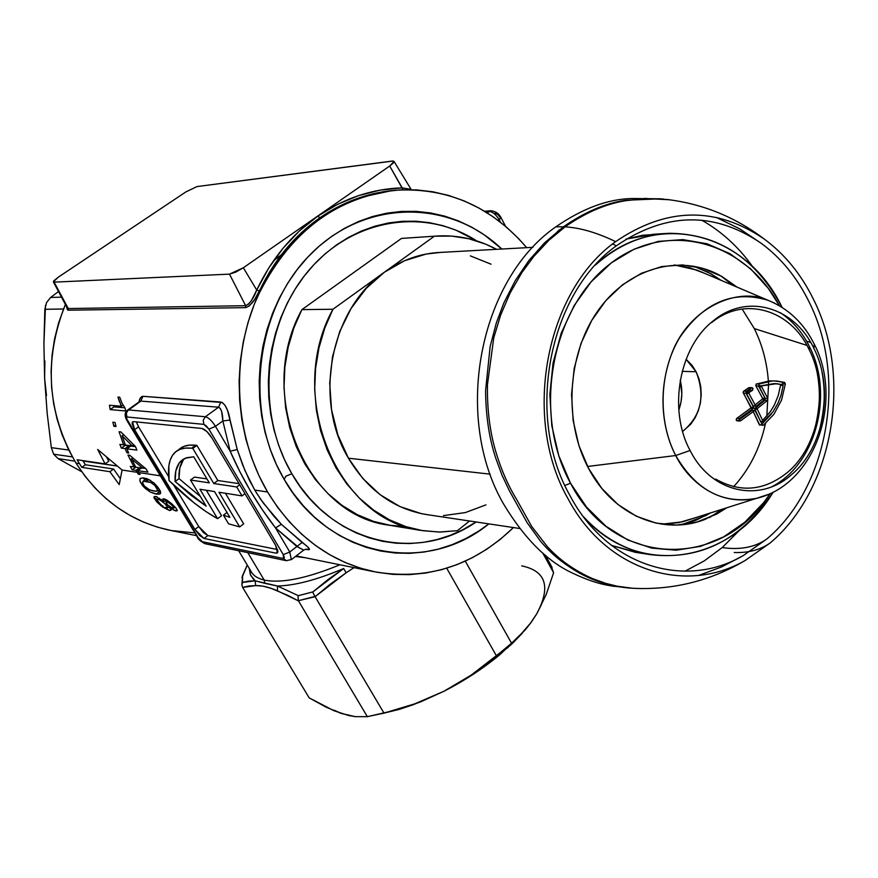<?xml version="1.0" encoding="UTF-8"?>
<svg xmlns="http://www.w3.org/2000/svg" width="878" height="878" viewBox="0 0 878 878"><rect width="100%" height="100%" fill="white"/><g stroke="black" fill="none" stroke-linecap="round" stroke-linejoin="round"><path stroke-width="1.32" d="M353.966 567.627L346.184 572.763L343.627 568.549C317.167 579.743 295.118 585.56 277.481 586.021L298.355 595.668L312.886 591.904L327.812 579.754L343.627 568.549C317.167 579.743 295.118 585.56 277.481 586.021L264.827 583.332L264.201 580.062C281.311 583.574 306.565 578.481 339.94 564.774C306.565 578.481 281.311 583.574 264.201 580.062L247.794 552.635L264.201 580.062L264.827 583.332L255.235 580.83L253.632 579.469L250.329 574.519L249.242 568.373L250.724 575.43L255.235 580.83L255.597 585.626L248.693 585.988L242.657 587.437L309.188 697.878L325.957 707.097L341.41 713.507L355.272 716.646L367.344 716.667L298.531 600.947L287.633 595.295L271.247 588.403L262.796 586.098L255.597 585.626C261.523 585.33 268.8 587.053 277.426 590.806L298.531 600.947L367.344 716.667L383.971 713.112L414.614 703.882L443.928 691.26C464.681 680.626 483.438 668.334 500.197 654.384L504.213 649.566L471.223 675.083L443.928 691.26L471.223 675.083L496.443 655.844L446.715 568.209L496.443 655.844L511.545 643.212L465.285 561.141L511.545 643.212L525.088 630.075L531.179 622.359L536.732 613.843L546.182 594.538L553.612 572.763L542.692 552.92L553.612 572.763L550.879 565.223L553.612 572.763L546.182 594.538L536.732 613.843L531.179 622.359L518.525 636.989L504.213 649.566L500.197 654.384L522.619 632.818M284.22 479.465L285.745 476.282L284.22 479.465L276.504 464.725L270.128 449.097L265.156 432.766L261.655 415.887L259.658 398.645L259.186 381.217L260.261 363.81L262.851 346.59L266.945 329.755L272.498 313.479L279.423 297.927L287.666 283.276L297.115 269.678L307.662 257.254L319.208 246.136L331.599 236.423L344.725 228.203L358.422 221.552L372.568 216.515L387 213.134L401.575 211.411L416.161 211.357L430.593 212.948L444.762 216.153L458.525 220.927L471.749 227.193L484.327 234.898L501.832 249.034C449.503 199.032 365.237 198.801 310.505 254.302C255.388 309.21 243.371 410.827 284.22 479.465C328.35 557.618 426.291 575.189 488.837 523.881L478.532 531.212L465.702 538.631L452.28 544.623L438.385 549.101L424.151 552.032L409.708 553.338L395.188 553.019L380.723 551.044L366.466 547.422L352.561 542.154L339.149 535.295L326.375 526.888L314.357 517.01L303.25 505.739L293.164 493.184L284.22 479.465M158.479 490.275L160.323 491.12M394.024 161.42L411.113 189.374L402.201 187.848L389.689 166.019L393.322 162.968L394.057 161.596L393.289 161.003L196.99 186.575L392.367 161.036L394.024 161.42L389.689 166.019L243.338 267.757L235.622 272.18L229.498 274.134L245.642 305.687L68.275 308.551L68.374 310.186L245.752 307.64L245.642 305.687L245.752 307.64C250.581 305.785 255.136 300.243 259.416 291.002L256.727 290.069L259.416 291.002C273.98 260.283 294.119 235.875 319.855 217.788L301.78 232.319L285.416 249.626L269.491 272.081L254.631 299.541L249.089 306.071L245.752 307.64L68.374 310.186L68.275 308.551L54.107 282.145L68.275 308.551L67.134 307.695L68.275 308.551L245.642 305.687C249.846 303.755 253.533 298.542 256.727 290.069C271.456 259.021 291.836 234.36 317.847 216.098L319.855 217.788L339.38 206.132L360.123 197.484L392.236 190.526C366.356 193.314 342.222 202.401 319.855 217.788L317.847 216.098L299.53 230.826L283.023 248.254L268.668 268.119L256.727 290.069L243.338 267.757L229.498 274.134L245.642 305.687L248.54 304.117L251.591 300.298L256.727 290.069L243.338 267.757L389.689 166.019L403.046 189.747L402.201 187.848L380.196 190.109L358.553 195.607L337.646 204.3L317.847 216.098C344.022 198.252 372.14 188.836 402.201 187.848L411.2 189.505M179.88 448.735L184.193 446.298L189.45 445.113L195.629 445.234L191.525 448.219L185.379 448.087L180.144 449.251L175.852 451.665L172.527 455.287L170.189 460.072L168.839 465.933L169.081 480.595L194.203 502.951L206.209 511.731L217.601 518.678L199.943 489.244L214.495 491.548L229.904 517.329L223.418 515.188L229.904 517.329L214.495 491.548L199.943 489.244L217.601 518.678L221.563 515.715L206.308 490.253L221.563 515.715L217.601 518.678C202.566 510.381 186.399 497.694 169.081 480.595C167.347 467.272 169.322 457.855 175.018 452.368C178.914 448.79 184.413 447.407 191.525 448.219L195.629 445.234C188.496 444.444 182.975 445.848 179.046 449.437L177.861 450.315M113.58 469.028L120.198 478.466L113.58 469.028L85.407 464.769L113.58 469.028L109.871 471.695L81.786 467.359L77.099 459.765L105.075 463.88L97.677 449.437L122.086 470.037L137.155 472.32L135.991 470.367L132.216 469.807L130.262 466.416L134.027 466.964L127.947 455.034L129.725 455.276L146.011 468.896L147.877 472.144L137.78 470.641L138.954 472.584L160.345 475.821L138.954 472.584L140.074 474.416L138.274 474.142L137.155 472.32L122.086 470.037L119.21 484.612L109.871 471.695L113.58 469.028M83.015 461.005L85.407 464.769L82.762 460.599L117.015 466.02L83.015 461.005M238.662 550.726L250.812 570.985C252.996 575.441 257.452 578.459 264.201 580.062C257.408 578.448 252.93 575.397 250.768 570.909M254.752 490.067L267.56 491.998C234.678 436.234 230.266 359.728 256.771 298.257C287.721 234.075 333.849 198.066 395.144 190.241C447.363 187.244 491.219 206.385 526.69 247.662L518.591 238.596L506.332 226.985L493.096 216.767L478.993 208.042L464.166 200.919L448.713 195.476L432.799 191.788L416.556 189.9L400.149 189.878L383.719 191.722L367.443 195.443L351.485 201.04L336.011 208.47L321.172 217.667L307.146 228.565L294.086 241.066L282.123 255.059L271.412 270.391L262.072 286.919L254.203 304.468L247.914 322.852L243.272 341.882L240.32 361.352L239.112 381.041L239.65 400.73L241.922 420.222L245.917 439.296L251.569 457.745L258.812 475.371L267.56 491.998L254.752 490.067L260.645 499.297L274.09 516.451L281.344 524.287L307.849 547.06L309.495 549.54L305.588 549.222L307.662 549.628C311.152 550.045 309.308 547.663 302.12 542.461L289.773 552.01L275.527 527.919L296.885 546.533L289.773 552.01L291.342 559.659L289.773 552.01L283.265 554.644L284.395 557.607L283.44 558.529L202.302 541.693L198.856 538.785L126.278 418.093L126.926 416.995L203.883 424.37L206.308 425.863L208.909 429.166L283.265 554.644L283.44 558.529L202.302 541.693L197.748 537.193L127.069 420.792L126.169 414.295L127.167 411.091L140.787 401.092L218.578 407.194L205.397 416.743C208.525 417.544 211.883 420.738 215.45 426.324L222.836 420.957L230.179 451.215L215.45 426.324L222.836 420.957L221.739 411.914L220.433 408.599L218.578 407.194L205.397 416.743L128.342 409.916L140.787 401.092L139.613 401.52L140.787 401.092L142.927 396.307L222.299 402.497L225.13 405.471L227.589 410.531L237.236 449.536L242.822 465.384L249.517 480.464L256.365 492.734L263.367 503.116L281.344 524.287L275.527 527.919L262.588 510.085L250.603 491.318L239.859 471.673L230.179 451.215L215.45 426.324C211.883 420.738 208.525 417.544 205.397 416.743L128.342 409.916L127.431 410.169L128.342 409.916L126.278 413.165L126.926 416.995L203.883 424.37L203.202 420.233L205.397 416.743L203.202 420.233L203.883 424.37L208.909 429.166L215.45 426.324L208.909 429.166L283.265 554.644L289.773 552.01L275.527 527.919C257.495 504.685 242.383 479.114 230.179 451.215L222.836 420.957C222.694 413.198 221.278 408.61 218.578 407.194L140.787 401.092L142.927 396.307L220.85 402.025L218.578 407.194L220.85 402.025C225.24 403.858 228.324 409.872 230.102 420.068L222.836 420.957L230.102 420.068L237.236 449.536L230.179 451.215L237.236 449.536L244.94 470.509L254.752 490.067M141.742 396.56L142.927 396.307L140.469 397.778L138.9 402.036L139.8 398.974L141.742 396.56M171.32 530.553L157.25 527.096L143.52 522.092L130.273 515.606L117.652 507.671L105.788 498.364L94.813 487.762L84.848 475.964L76.002 463.09L79.393 463.595L76.002 463.09L68.374 449.262L62.053 434.621L57.125 419.322L53.624 403.518L51.615 387.385L51.1 371.087L52.109 354.8L54.612 338.699L58.596 322.95L65.389 304.436C43.516 359.717 47.05 412.594 76.002 463.09C99.005 498.825 129.692 521.093 168.049 529.895L196.551 535.679M66.728 307.509L68.374 310.186L67.507 309.879L66.728 307.509M112.834 422.208L114.985 422.428L116.05 426.521L113.899 426.291L112.834 422.208L113.899 426.291L116.05 426.521L114.985 422.428L112.834 422.208M120.44 404.209L121.449 406.262L123.008 405.164L121.449 406.262L109.454 405.241L110.167 409.587L113.997 406.865L124.819 407.809L113.997 406.865L110.167 409.587L125.565 410.97L110.167 409.587L109.454 405.241L121.449 406.262L117.937 397.075L119.715 397.207L122.119 403.474L125.093 408.116L125.565 410.97L125.093 408.116L122.119 403.474L119.715 397.207L117.937 397.075L119.507 401.959M123.6 444.839L119.068 431.724L120.835 431.921L135.475 446.529L136.913 450.118L126.893 448.834L128.693 452.993L126.904 452.763L125.115 448.603L121.373 448.12L119.869 444.378L123.6 444.839L119.869 444.378L121.373 448.12L125.192 445.387L124.654 444.081L125.192 445.387L121.373 448.12L125.115 448.603L126.904 452.763L128.693 452.993L126.893 448.834L130.734 446.079L126.893 448.834L136.913 450.118L135.475 446.529L120.835 431.921L119.068 431.724L123.6 444.839L124.928 443.895L123.6 444.839M241.977 577.505L247.267 565.081L242.591 575.672L242.526 582.432L248.463 581.115L255.235 580.83L242.526 582.432L241.9 584.836L242.657 587.437L241.9 584.836L242.591 575.672L241.911 585.187M194.872 532.902L171.331 530.564M513.432 527.568C472.935 566.442 426.093 581.071 372.92 571.468C329.107 561.393 293.987 534.911 267.56 491.998L277.7 507.451L289.136 521.576L301.714 534.241L315.312 545.326L329.755 554.731L344.911 562.392L360.595 568.231L376.673 572.226L392.96 574.366L409.302 574.64L425.545 573.071L441.535 569.701L457.131 564.587L472.177 557.782L486.555 549.387L500.153 539.476L513.432 527.568M157.063 494.171L150.325 492.053L145.199 488.398L140.601 482.604L139.832 480.672L140.173 478.455L143.081 477.895L146.966 478.686L153.979 482.933L158.117 487.564L160.597 491.878L160.246 493.776L157.063 494.171M177.235 510.678L174.02 510.228L169.355 507.221L171.155 510.041L169.267 510.425L162.726 507.045L156.964 502.128L154.001 497.793L154.21 496.575L155.922 496.509L163.67 501.568L162.946 498.781L163.67 501.568L161.245 499.516M163.802 498.781L171.034 503.138L176.028 508.11L177.279 510.469M273.585 260.689L281.212 254.894M521.762 633.773L511.72 644.101L487.4 664.448L458.985 683.073L443.928 691.26L413.637 704.573L398.996 709.446L381.721 713.682L401.125 708.798L420.606 701.884L443.928 691.26L414.614 703.882L391.665 711.103L367.344 716.667L355.272 716.646L348.544 715.493L333.881 710.686L309.188 697.878L242.657 587.437L255.597 585.626L255.235 580.83L277.481 586.021L277.426 590.806L277.481 586.021L298.355 595.668L298.004 596.93L298.355 595.668L312.886 591.904L313.161 593.012L312.886 591.904L343.627 568.549L346.184 572.763L330.172 584.221L315.103 596.678L383.971 713.112L314.95 596.447L298.399 600.706L315.103 596.678L346.184 572.763L354.01 567.638M305.226 557.728L295.447 556.487M133.467 421.627L132.337 422.12L132.15 423.833L134.597 429.682L194.894 529.445L199.613 535.47L204.025 538.477L276.01 553.162L277.459 552.877L277.898 551.296L275.637 545.37L211.993 438.045L206.824 431.471L201.984 428.475L133.467 421.627L201.984 428.475C205.101 429.298 208.437 432.492 211.993 438.045L275.637 545.37L277.47 552.866L276.01 553.162L277.898 551.724L276.01 553.162L204.025 538.477L207.877 535.58L277.569 549.562L207.877 535.58L204.025 538.477L194.894 529.445L198.746 526.57L207.877 535.58L203.455 532.584L198.746 526.57L194.894 529.445L134.597 429.682L138.559 426.851L168.675 476.743L138.559 426.851L134.597 429.682L132.534 421.879L133.467 421.627M298.674 547.411L275.527 527.919L281.344 524.287L302.12 542.461L296.885 546.533L303.733 550.078L298.674 547.411M197.276 536.875L127.101 420.858M286.437 560.713L205.024 543.701L202.302 541.693L205.024 543.701C200.59 541.43 198.011 539.18 197.32 536.952M286.316 560.68L283.44 558.529L286.316 560.68L291.573 559.484L303.733 550.078L306.378 549.123M173.712 485.095L198.746 526.57L173.712 485.095M136.309 421.912L138.559 426.851L136.309 421.912M195.629 445.234L196.902 445.409L217.843 480.518L239.035 483.646L217.843 480.518L213.782 483.526L236.72 486.983L242.01 495.894L218.984 492.251L239.672 526.899L228.576 523.826L223.418 515.188L227.018 512.489L223.418 515.188L228.576 523.826L239.672 526.899L243.678 523.881L239.672 526.899L218.984 492.251L242.01 495.894L244.973 493.677L242.01 495.894L236.72 486.983L239.694 484.766L236.72 486.983L213.782 483.526L217.843 480.518L196.902 445.409L192.798 448.395L213.782 483.526L192.798 448.395L196.902 445.409L195.629 445.234M225.437 493.271L243.678 523.881L225.437 493.271M81.786 467.359L85.407 464.769L81.786 467.359L109.871 471.695L119.21 484.612L122.086 470.037L97.677 449.437L105.075 463.88L108.795 461.213L106.699 457.449L108.795 461.213L105.075 463.88L77.099 459.765L81.786 467.359M498.265 220.51L499.198 219.829L500.438 222.167L499.198 219.829C496.026 214.495 492.635 211.708 489.024 211.444L487.125 212.827L491.021 210.72L489.024 211.444C492.635 211.708 496.026 214.495 499.198 219.829L500.965 217.568L498.265 220.51M500.109 217.371L497.65 214.32L495.027 213.189M485.391 211.752L489.024 211.444L485.391 211.752M191.525 448.219L192.798 448.395L191.525 448.219M206.198 506.189L190.493 480.025L209.304 482.856L193.72 456.79L185.214 458.239L179.222 463.002L175.841 470.871L175.084 481.517L191.009 495.291L206.198 506.189L175.084 481.517C174.656 472.013 176.665 465.142 181.098 460.906L186.575 457.723L193.72 456.79L209.304 482.856L190.493 480.025L206.198 506.189M184.512 458.557C180.473 462.871 178.64 469.565 179.013 478.631L175.084 481.517L179.013 478.631L200.414 496.542L179.013 478.631L179.814 467.963L183.228 460.083M194.488 477.083L190.493 480.025L194.488 477.083L206.956 478.916L194.488 477.083M113.997 406.865L113.778 405.614L113.997 406.865M115.655 425.04L113.899 426.291L115.655 425.04M122.075 435.828L123.568 434.764L122.075 435.828L132.326 445.925L133.763 444.894L132.326 445.925L125.378 445.058L122.075 435.828L125.378 445.058L132.326 445.925L122.075 435.828M135.53 446.682L130.734 446.079L135.53 446.682M128.177 451.841L126.904 452.763L128.177 451.841M129.428 447.012L128.945 445.848L125.115 448.603L128.945 445.848L125.192 445.387L128.945 445.848L129.428 447.012M135.201 466.108L134.027 466.964L130.262 466.416L132.216 469.807L135.816 467.206L131.426 458.832L132.732 457.899L131.426 458.832L142.818 468.248L144.069 467.337L142.818 468.248L135.816 467.228L132.216 469.807L135.991 470.367L138.274 474.142L139.393 473.319L138.274 474.142L140.074 474.416L137.78 470.641L147.877 472.144L146.011 468.896L129.725 455.276L127.947 455.034L134.027 466.964L135.201 466.108M140.447 468.709L139.92 467.82L140.447 468.709M139.569 467.776L135.991 470.367L139.569 467.776M145.441 468.435L143.037 468.084L145.441 468.435M141.38 468.04L137.78 470.641L141.38 468.04M135.816 467.228L142.818 468.248L131.426 458.832L135.816 467.228M140.447 478.258L139.832 480.672L142.104 484.93L143.059 484.228L142.104 484.93L144.102 487.301L150.325 492.053L154.945 493.787L159.203 494.193L160.575 493.37L160.114 490.681M144.541 480.145L143.619 477.95L144.541 480.145M150.731 480.464L142.28 477.862M159.269 489.211L153.979 482.933M160.411 491.329L156.251 494.051L160.037 491.274L157.81 490.769L160.411 491.329M156.372 487.169L157.294 486.5L156.372 487.169L154.846 485.402L157.821 490.528L155.604 491.263L149.644 489.913L144.497 486.171L142.719 483.58L143.136 481.243L150.588 482.417L154.846 485.402L151.181 482.691L146.483 481.276L148.953 479.487L146.483 481.276L143.136 481.243L142.477 482.9L144.497 486.171L148.382 489.309L152.816 490.868L157.14 491.153M156.558 487.422L157.338 488.651M146.67 478.587L142.862 481.363M146.264 480.134L146.187 479.586M166.205 499.703L163.67 501.568L166.205 499.703M157.129 496.915L156.251 496.597M154.199 498.353L160.959 505.739L169.75 510.535L171.155 510.041L169.355 507.221L169.959 506.782L169.355 507.221L174.755 510.546L175.929 510.886L177.191 509.964L175.929 510.886L177.169 510.766L176.028 508.11L167.522 500.493M166.853 500.076L164.636 499M168.335 502.425L172.165 505.41L172.933 504.85L172.165 505.41L173.8 508.153L171.945 507.89L167.961 505.234M167.83 500.69L166.502 501.667L167.171 501.854M160.597 500.306L165.536 504.202L166.359 503.599L165.536 504.202L167.808 507.802L165.942 507.682M159.598 498.309L158.216 499.33L159.148 499.593M169.081 501.59L168.115 502.304M162.298 505.662L162.968 506.112M161.376 504.982L160.301 504.082L161.376 504.982M172.527 508.11L173.855 507.725L172.165 505.41L168.225 502.359L165.777 501.678L167.621 504.927L172.527 508.11M165.437 507.473L167.896 507.66M167.863 507.264L164.548 503.27L159.566 499.769L157.7 499.286L157.107 500.043L160.301 504.082M185.895 191.898L196.99 186.575L185.895 191.898L58.288 277.185L185.895 191.898M54.107 282.145L53.371 281.882L58.288 277.185L53.898 280.751L53.36 281.816L54.107 282.145L229.498 274.134L54.107 282.145M530.147 623.632L536.732 613.843C551.099 586.943 546.083 570.952 521.697 565.86M334.419 710.291L341.41 713.507L350.124 715.427M536.732 613.843L541.43 604.591M313.161 593.012L314.95 596.447L313.161 593.012M298.004 596.93L298.399 600.706L298.004 596.93M58.135 458.634L74.806 461.126L58.135 458.634L53.657 454.2L58.135 458.634L70.877 465.757L58.135 458.634M46.501 395.605L44.624 378.374L47.171 413.22L51.33 447.648L68.769 450.052L51.33 447.648L53.657 454.2L72.38 456.9L53.657 454.2L51.33 447.648L47.171 413.22L44.624 378.374L43.911 343.55L45.513 305.281M153.946 497.519L157.414 499.33L153.946 497.519M81.709 471.705L70.877 465.757L81.709 471.705M50.617 297.466L61.515 297.148L50.617 297.466L58.519 291.518L50.617 297.466L46.567 302.548L44.855 309.297L63.49 309.001L44.855 309.297L43.911 343.55L44.624 378.374L44.877 361.001M285.745 476.282L291.836 473.736C256.189 413.362 262.961 325.551 307.3 272.18C351.398 218.468 424.107 206.923 476.71 240.912L455.923 230.146L442.94 225.679L429.583 222.694L415.974 221.223L402.234 221.311L388.504 222.957L374.917 226.184L361.604 230.958L348.72 237.247L336.384 245.006L324.728 254.17L313.885 264.662L303.975 276.361L295.096 289.18L287.358 302.965L280.85 317.595L275.648 332.905L271.807 348.742L269.359 364.93L268.35 381.304L268.789 397.69L270.665 413.9L273.958 429.781L278.622 445.146L284.604 459.852L291.836 473.736L300.243 486.653L309.714 498.484L320.152 509.108L331.445 518.437L343.463 526.383L356.073 532.869L369.166 537.852L382.589 541.309L396.208 543.208L409.894 543.537L423.514 542.33L436.937 539.608L450.041 535.415L462.706 529.796L476.117 521.982C417.039 563.138 331.269 543.559 291.836 473.736L285.745 476.282M532.913 247.322L440.602 252.403C420.551 253.27 401.784 259.888 384.301 272.279C330.699 308.672 312.875 399.457 348.434 458.206L490.209 474.164L348.434 458.206L337.865 434.972L331.533 409.598L329.711 383.159L332.488 356.742L339.742 331.456L351.156 308.343L366.236 288.357L384.301 272.279L332.949 309.254L324.794 327.988L318.955 347.864L315.564 368.464L314.686 389.393L316.354 410.191L320.514 430.45L327.088 449.755L335.901 467.711L346.788 483.976L359.486 498.232L373.754 510.206L389.261 519.71L405.713 526.581L422.779 530.707L440.13 532.068L457.438 530.663L469.565 520.994L457.438 530.663L439.187 532.068L420.913 530.4C336.922 519.875 285.152 395.396 332.949 309.254L301.889 309.627C255.048 393.487 305.84 514.695 388.361 525.099L406.229 526.745M485.962 504.861L465.384 512.565L443.456 515.616M428.069 514.782L421.374 513.641L399.995 506.606L380.174 494.731L362.735 478.389L348.434 458.206C367.432 489.77 393.07 508.494 425.325 514.376L519.611 528.49M391.281 525.571L373.435 521.356L357.269 514.64L342.025 505.366L328.021 493.677L315.542 479.783L304.864 463.935L296.193 446.441L289.74 427.641L285.646 407.908L284.011 387.648L284.856 367.278L288.171 347.216L293.889 327.867L301.889 309.627L401.476 238.432L438.078 235.941C458.7 235.03 478.192 239.496 496.564 249.319L485.589 244.128L468.995 238.783L451.83 236.105L434.401 236.193L384.301 272.279L404.604 260.7L426.302 254.016L440.679 252.403M470.367 255.882L491.054 264.19M384.301 272.279L332.949 309.254L301.889 309.627L401.476 238.432L434.401 236.193L384.301 272.279M564.905 485.446L570.524 483.207C532.386 414.207 550.934 310.077 608.663 264.958C665.886 218.852 744.39 240.385 779.379 305.709L768.305 288.39L750.558 268.723L729.903 253.643L707.053 243.777L682.843 239.606L658.182 241.406L634.015 249.22L611.34 262.862L591.103 281.882L574.168 305.555L561.294 332.949L553.063 362.965L549.847 394.31L551.79 425.676L558.792 455.726L570.524 483.207L586.449 506.99L605.853 526.163L627.891 540.025L651.641 548.102L676.148 550.21L700.457 546.379L723.659 536.875L744.917 522.136L763.498 502.798L770.368 493.469C722.232 569.976 614.688 569.273 570.524 483.207L564.905 485.446M782.078 307.355C746.827 232.44 656.064 208.119 595.383 265.068C617.827 245.192 642.455 234.602 669.288 233.296C718.402 233.713 756.002 258.395 782.078 307.355M665.59 233.515L653.77 234.217L626.036 239.101L642.795 235.26L659.685 234.141M726.852 507.747L705.396 519.249C663.285 536.118 613.283 515.595 588.655 468.556L578.931 445.618L573.147 420.573L571.545 394.452L574.212 368.343L581.038 343.342L591.717 320.481L605.776 300.682L622.612 284.735L641.5 273.234L661.672 266.561L682.305 264.915L702.598 268.273L721.793 276.416L737.059 287.128L719.62 275.22C679.385 253.566 627.781 267.724 597.534 311.317C567.177 354.723 563.391 421.802 588.655 468.556L601.869 488.464L618.002 504.554L636.363 516.253L656.195 523.145L676.697 525.055L697.077 521.982L716.569 514.124L726.852 507.747M709.457 517.592L722.32 509.185L709.457 517.592M681.394 524.781L696.1 520.193L710.412 512.971L705.649 515.693L681.405 524.781M678.804 410.048C682.283 400.258 682.755 390.326 680.23 380.262L681.833 393.937L681.021 401.894L678.804 410.048M696.122 371.767C705.572 396.121 701.083 416.018 682.634 431.471L690.843 424.074L695.124 417.796L698.35 410.641L700.403 402.892L701.215 394.826L700.754 386.748L699.031 378.967L696.122 371.767L682.184 371.339L696.122 371.767L686.08 359.289L692.116 365.424L696.122 371.767M773.211 492.086C741.625 539.586 700.743 560.438 650.554 554.666C625.29 550.232 602.901 537.577 583.42 516.692C638.394 578.975 730.946 563.292 773.211 492.086M638.284 552.767L611.439 545.37L635.233 552.306L644.452 553.447M721.047 280.312L710.939 273.749L693.774 266.188L708.348 272.334L721.047 280.312M721.047 275.999L732.735 285.284L721.047 275.999M770.269 411.782L762.62 420.397L770.269 411.782L774.407 404.945L778.248 395.528L780.509 385.365L783.176 385.475L780.432 384.849L783.176 385.475L780.904 395.649L777.941 403.276L772.914 411.925L763.223 421.714M614.666 586.438L609.914 585.67C598.961 583.903 586.987 579.93 573.992 573.773C548.3 562.392 524.912 539.279 503.829 504.433C452.708 417.171 479.07 280.038 555.84 226.831L563.456 226.776L544.415 242.986L528.973 260.415L515.243 280.642L503.884 302.899L496.355 322.819L490.144 346.481L485.578 390.666C485.808 416.117 489.244 438.737 495.872 458.535L502.106 475.393L509.405 490.791L527.14 522.706L540.277 540.881C550.484 553.239 563.325 563.841 578.789 572.686C593.495 581.006 610.188 586.12 628.867 588.03L637.23 588.48M624.982 587.503L622.7 587.338M763.531 421.879L760.502 421.418L763.147 421.583L757.352 409.28L754.729 409.137L760.578 421.55L754.652 408.698L764.837 400.269L764.508 399.611M771.718 413.549L761.709 424.293L771.29 414.098M782.583 384.608L782.66 383.873L785.338 383.971L781.563 400.072L773.946 414.273L763.421 425.204L759.294 424.667L761.939 424.831L759.294 424.667L753.236 411.628L759.821 425.204M762.719 425.435L754.959 410.487L751.974 410.454L738.837 420.035L751.974 410.454L754.608 410.597L740.615 420.792L738.958 420.408L739.452 418.51L753.456 408.314L750.822 408.171L736.807 418.356L736.159 419.552L736.938 420.803M749.351 387.527L743.677 391.16L743.139 392.334L751.041 407.886L736.807 418.356L739.452 418.51L736.807 418.356L736.313 420.244L737.97 420.639M750.525 388.581L749.944 390.128L750.525 388.581M755.749 406.009L752.995 405.713L746.322 393.333L748.956 393.443L755.629 405.856L753.072 405.834L746.245 393.114L749.944 390.128L746.509 392.367L749.143 392.477L752.578 390.238L749.944 390.128L752.578 390.238L752.995 388.263L748.868 387.681L743.677 391.16L746.311 391.281L751.502 387.78L748.868 387.681L752.073 387.637M762.323 399.128L755.124 404.868L762.323 399.128L762.488 398.173L762.323 399.128L764.957 399.249L762.323 399.128M756.199 384.059L755.936 385.958L758.57 386.057L759.108 384.004L756.474 383.905L759.108 384.004L772.124 380.997L776.393 380.964L769.545 380.898L756.145 384.114L755.848 385.771L762.488 398.173L765.122 398.294L758.57 386.057L755.936 385.958L762.488 398.173L765.122 398.294L764.957 399.249L756.408 406.042L753.434 406.02L756.057 406.163M557.519 231.309L559.341 231.21L557.519 231.309M740.187 529.61L722.188 547.576C740.154 550.144 755.036 547.29 766.812 539.026C828.349 487.367 847.435 377.803 809.077 301.911C797.158 277.646 781.244 258.132 761.336 243.371C714.242 211.236 665.919 212.048 616.367 245.796L612.581 243.996L616.367 245.796C548.333 294.097 525.011 417.16 570.074 495.785C606.983 565.893 684.478 589.917 743.139 555.664L766.812 539.026C755.036 547.29 740.154 550.144 722.188 547.576L704.233 560.91L684.917 571.238M570.689 566.672L561.141 561.009M718.906 217.974L721.266 219.5M642.005 588.578L632.862 588.293L617.179 586.208L605.524 583.31L592.321 578.514C574.168 570.36 559.077 559.615 547.038 546.27L531.717 526.482L516.802 499.769C508.581 486.434 501.81 471.179 496.509 454.014C490.078 433.502 487.06 410.399 487.444 384.729L493.765 337.778L500.636 315.092L510.074 293.098L521.938 272.487L533.78 256.453L548.893 240.276L565.081 226.853C580.226 227.742 597.073 232.67 615.643 241.626C545.666 291.211 521.642 417.873 568.022 498.704C605.886 570.524 685.147 595.196 745.268 560.416L770.182 542.955C760.403 549.837 748.407 553.019 734.217 552.503C748.407 553.019 760.403 549.837 770.182 542.955C833.31 489.825 852.867 377.419 813.544 299.464C801.208 274.298 784.702 254.104 764.003 238.882C715.8 206.22 666.336 207.131 615.643 241.626C597.073 232.67 580.226 227.742 565.081 226.853C585.725 212.487 606.116 203.74 626.223 200.601L646.647 198.56L669.354 199.756M690.108 450.491C667.708 409.466 679.276 346.459 713.682 320.536C747.233 292.791 794.667 307.07 813.884 348.401L814.279 344.176L813.884 348.401C834.462 388.68 824.047 447.934 791.407 474.8C759.668 503.292 711.092 492.745 690.108 450.491L675.731 455.528L690.108 450.491M774.615 303.151L768.118 300.331C737.333 286.283 689.076 308.035 672.032 352.857C655.164 396.757 665.173 435.817 675.731 455.528C657.468 420.628 659.148 371.394 679.781 337.437C703.991 302.186 733.437 289.817 768.118 300.331L774.615 303.151M587.558 466.47L675.731 455.528L587.558 466.47M695.091 517.833L678.694 522.64L661.869 524.177L682.535 521.817L756.573 498.32C722.901 504.543 695.958 490.275 675.731 455.528C686.179 477.039 714.824 507.243 756.573 498.32L767.932 494.544L756.573 498.32C814.872 485.051 843.495 401.345 814.707 345.032C804.27 323.653 788.74 308.749 768.118 300.331L697.209 270.172L674.249 264.958L689.592 267.702L704.321 273.201M810.701 342.464L806.542 341.147L810.701 342.464M754.301 328.581C762.236 344.681 766.922 362.153 768.36 380.986C766.922 362.153 762.236 344.681 754.301 328.581L806.937 345.394L754.301 328.581L742.13 309.023M768.393 381.414L768.535 383.719L768.393 381.414M768.557 384.158L766.845 416.117L768.557 384.158M765.462 423.525C760.019 448.384 749.406 469.445 733.613 486.708C749.406 469.445 760.019 448.384 765.462 423.525M817.363 373.841C820.732 392.521 819.843 411.003 814.696 429.276C819.964 408.127 820.853 389.656 817.363 373.841M711.652 322.588C744.281 295.601 790.441 309.44 809.165 349.631L809.461 346.601L809.165 349.631C829.216 388.8 819.075 446.452 787.292 472.551C764.266 490.912 740.373 493.074 715.614 479.048M821.94 371.592C825.759 391.939 824.793 412.056 819.031 431.943C824.914 408.819 825.891 388.702 821.94 371.592M558.682 230.387L577.109 218.929M701.72 220.191C721.606 231.43 738.628 246.992 752.797 266.879M776.393 380.964L784.548 382.391L774.429 380.92M763.421 425.204L762.126 425.117L763.421 425.204M755.387 410.794L754.421 410.739L755.387 410.794M751.03 407.227L753.653 407.359L745.982 393.19L743.337 393.07L751.03 407.227L753.653 407.359L753.456 408.314L750.822 408.171L751.03 407.227M773.891 383.609L758.987 386.155L765.177 398.382L767.811 398.502L761.687 386.869L759.053 386.77L761.687 386.869L761.983 385.837L776.536 383.708L782.77 384.652L774.561 383.653M759.349 385.727L761.983 385.837L759.349 385.727M757.56 408.325L767.471 400.39L764.837 400.269L754.926 408.193L757.56 408.325L754.926 408.193L754.729 409.137L757.352 409.28L757.56 408.325M570.338 567.594L579.7 572.269M581.785 573.422L573.169 569.405M625.663 200.261C605.425 203.202 584.693 212.037 563.456 226.776L555.84 226.831C582.487 208.481 607.839 199.043 631.897 198.505L660.377 198.801L625.663 200.261M664.306 199.174L660.377 198.801M644.364 198.406L647.119 198.549M782.77 384.652L780.103 384.553L782.77 384.652M752.644 410.487L754.959 410.487M749.143 392.477L746.509 392.367L746.322 393.333L748.956 393.443L749.143 392.477M764.837 400.269L765.177 398.382L767.811 398.502L767.471 400.39L764.837 400.269M782.485 382.874L781.87 382.292L784.548 382.391L785.338 383.971L782.66 383.873L782.485 382.874M743.172 392.038L743.337 393.07L745.982 393.19L746.311 391.281L743.677 391.16L743.172 392.038M372.92 571.468L296.204 555.906M127.595 410.059L139.613 401.52M127.069 420.792C124.391 416.117 124.511 412.572 127.431 410.169M552.053 567.364L545.348 555.17M505.629 226.392L501.02 217.667C499.209 213.771 495.872 211.455 491.011 210.72L484.579 211.258M183.776 458.953L181.098 460.906M159.478 489.54L157.612 490.901M175.183 507.133L173.8 508.153M169.564 506.507L167.808 507.802M67.134 307.695L53.415 281.959M391.665 711.103L397.975 709.742M512.181 642.685L507.506 648.019M247.245 565.037L242.295 576.166M434.456 236.193L405.087 238.19M420.913 530.4L388.361 525.099M650.554 554.666L635.233 552.306M609.914 585.67L628.867 588.03M698.603 575.441L721.486 566.979L743.139 555.664M666.029 199.361C702.18 203.597 734.842 216.778 764.003 238.882M771.861 486.719C816.123 464.122 833.837 394.584 809.757 347.216C802.657 332.674 792.856 321.161 780.333 312.667M745.268 560.416C710.423 580.94 672.954 590.225 632.862 588.293M716.272 217.393L739.682 228.84L761.336 243.371M773.836 383.609L776.492 383.708M737.191 420.858L739.847 421.023"/></g></svg>
